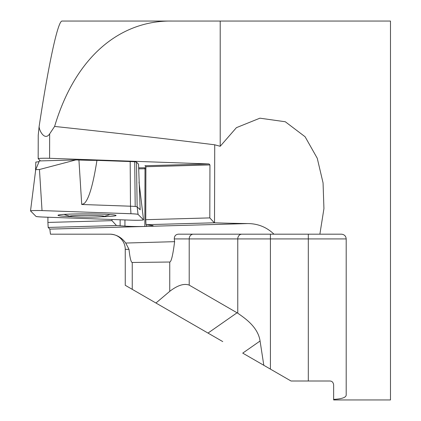 <?xml version="1.0" encoding="UTF-8"?>
<svg xmlns="http://www.w3.org/2000/svg" width="421" height="421" viewBox="0 0 421 421"><rect width="100%" height="100%" fill="white"/><g stroke="black" fill="none" stroke-linecap="round" stroke-linejoin="round"><path stroke-width="0.63" d="M209.805 217.899L214.321 222.788L146.019 224.703L145.75 219.694L209.805 217.899L209.947 164.927L209.048 163.948L49.583 158.301L49.652 133.862L54.609 126.442C75.969 54.867 121.622 20.213 172.142 21.05L220.209 21.05L220.209 146.276L236.423 127.658L259.904 118.18L285.296 121.753L305.088 136.741L317.255 158.264L323.06 182.893L323.933 208.616L319.881 234.181L341.457 234.181C344.346 234.476 345.925 236.055 346.194 238.917L174.268 238.917L174.62 241.67C172.889 255.131 171.268 261.915 169.752 262.02L132.247 262.478C131.036 262.451 129.952 258.068 129 249.337L125.248 249.337L125.248 285.296L222.756 341.594M220.209 21.05L390.478 21.05L390.478 399.95L333.642 399.95L333.642 399.397C341.857 398.924 346.041 397.492 346.194 395.093L346.194 238.917M49.652 133.862C44.9 141.061 39.242 131.02 39.116 126.568C48.736 63.018 57.987 20.508 62.076 21.05L172.142 21.05M54.609 126.442C113.591 132.731 166.963 138.851 214.731 144.803L220.209 146.276M49.583 158.301A7.583 0.395 0.2 0 0 41.984 158.28A7.583 0.395 0.2 0 0 38.169 158.612L38.232 135.257L38.174 158.601A7.583 0.395 0.2 0 0 38.174 158.628L40.458 160.911M174.62 241.67L125.721 243.043C121.727 237.481 116.528 234.523 110.118 234.181L50.457 234.181L49.836 229.119L144.85 226.461L145.008 168.758A15.156 0.795 0.2 0 1 138.656 168.826M143.84 226.482A15.156 0.795 0.2 0 1 124.932 226.103L116.475 225.53L48.173 227.445L49.836 229.119M111.96 220.641L116.475 225.53L48.173 227.445L47.905 222.435L111.96 220.641L111.96 219.488M47.92 217.22L47.905 222.435M260.067 341.005L242.728 353.124L263.814 365.302L260.067 341.005C257.931 326.533 244.038 317.697 237.765 313.192L189.208 285.122C184.098 283.222 177.615 285.291 169.752 291.327L155.944 303.02M110.091 234.181A15.156 15.156 0 0 1 125.248 249.337M125.721 243.043L129 249.337M120.122 225.661L120.138 219.778M247.816 223.567A96.62 5.052 -179.8 0 1 214.515 222.793L146.019 224.703L151.05 225.367A15.156 0.795 0.2 0 1 153.144 225.777A15.156 0.795 0.2 0 1 147.382 226.382L247.816 223.567C257.989 223.646 266.704 227.187 273.966 234.181L319.881 234.181M145.75 219.694L145.898 166.721L209.947 164.927M144.85 226.461L147.382 226.382M146.482 226.414L146.487 224.951M38.232 135.257L39.116 126.568M273.966 234.181L179.699 234.181C176.183 233.95 174.373 235.528 174.268 238.917M263.814 365.302L291.016 381.005L329.853 381.005C331.985 381.052 333.248 382.315 333.642 384.794L333.642 399.397M145.898 166.721L144.924 165.748L209.048 163.948M138.63 167.832A14.209 0.742 -179.8 0 0 144.556 167.769L145.892 167.726M145.892 168.732L145.008 168.758L144.556 167.769M78.38 215.447A17.05 0.889 -179.8 0 0 70.318 216.368A17.05 0.889 -179.8 0 0 87.031 217.131A17.05 0.889 -179.8 0 0 103.75 216.462A17.05 0.889 -179.8 0 0 96.919 215.541A17.05 0.889 -179.8 0 0 78.38 215.447M39.127 161.548A37.89 1.979 0.2 0 1 35.817 162.085L35.538 170.989M75.912 159.917L39.385 160.943L35.717 169.621L30.523 210.889A7.52 0.395 0.2 0 1 34.417 210.558A7.52 0.395 0.2 0 1 42.032 210.589L39.453 169.516L75.912 159.917L78.932 160.027L81.721 204.485L130.484 206.211L130.189 161.548L96.951 160.375A37.89 1.979 0.2 0 1 78.932 160.027M139.004 182.083L143.55 219.894A7.52 0.395 0.2 0 0 143.54 219.878L138.056 214.389A15.156 0.795 -179.8 0 0 130.957 213.742L130.484 206.211A14.225 0.742 -179.8 0 1 135.199 206.479L137.151 206.822L140.156 209.832L138.541 164.174L136.493 162.127A14.225 0.742 -179.8 0 0 134.72 161.801A14.225 0.742 -179.8 0 0 130.189 161.548M30.523 210.889A7.52 0.395 0.2 0 0 30.533 210.916L36.011 216.405A15.156 0.795 -179.8 0 0 43.116 217.052L132.041 220.199A7.52 0.395 0.2 0 0 139.693 220.23A7.52 0.395 0.2 0 0 143.55 219.894M130.957 213.742L42.032 210.589M39.453 169.516L35.706 169.647M101.482 216.752A29.033 1.516 -179.8 0 0 116.07 215.468A29.033 1.516 -179.8 0 0 116.028 215.394A29.033 1.516 -179.8 0 0 86.331 213.879A29.033 1.516 -179.8 0 0 58.003 215.31A29.033 1.516 -179.8 0 0 72.58 216.673M81.721 204.485L84.1 203.58C88.731 199.686 93.015 185.287 96.951 160.375M135.199 206.479L134.72 161.801M140.056 209.321L139.951 208.127M138.056 214.389C136.109 213.621 118.543 213.41 108.723 212.952L41.126 210.563C34.654 210.468 31.128 210.595 30.554 210.942L36.011 216.405C37.969 217.173 55.53 217.378 65.35 217.841L132.947 220.225C139.504 220.32 143.024 220.194 143.514 219.841L138.056 214.389L137.151 206.822L136.493 162.127M189.208 285.122L189.208 238.917A4.736 4.078 -90 0 1 193.292 234.181M169.752 291.327L169.752 262.02M132.247 289.338L132.247 262.478M124.932 226.103L124.948 219.946M214.515 222.793L214.731 144.803M308.304 381.005L308.304 234.181M270.414 369.112L270.414 234.181M237.765 313.192L237.765 238.917A4.736 4.078 -90 0 1 241.849 234.181M208.006 333.079L237.081 312.761M143.54 219.878L139.004 182.114M64.108 214.4A66.308 66.308 0 0 0 70.318 216.368M103.75 216.462A66.308 66.308 0 0 0 109.97 214.526"/></g></svg>
